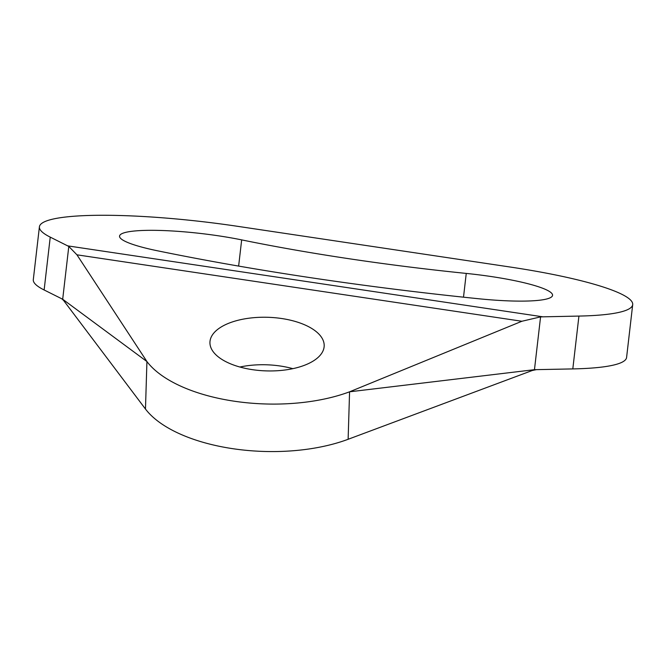 <?xml version="1.0" encoding="UTF-8"?>
<svg xmlns="http://www.w3.org/2000/svg" width="666" height="666" viewBox="0 0 666 666"><rect width="100%" height="100%" fill="white"/><g stroke="black" fill="none" stroke-linecap="round" stroke-linejoin="round"><path stroke-width="1" d="M239.868 367.024A57.151 26.807 -178.2 0 1 280.353 366.025A57.151 26.807 -178.2 0 1 292.799 368.648M252.314 369.647A57.151 26.807 -178.2 0 1 209.94 342.349A57.151 26.807 -178.2 0 1 281.81 318.539A57.151 26.807 -178.2 0 1 324.184 345.845A57.151 26.807 -178.2 0 1 252.314 369.647M550.324 297.71A80.678 11.921 -173.4 0 1 478.571 298.743A537.862 79.504 -173.4 0 1 157.742 250.841A80.678 11.921 -173.4 0 1 119.555 236.089A80.678 11.921 -173.4 0 1 161.18 230.478A80.678 11.921 -173.4 0 1 241.666 239.885A376.506 55.653 6.6 0 0 466.25 273.418A80.678 11.921 -173.4 0 1 552.555 295.354A80.678 11.921 -173.4 0 1 550.324 297.71M39.411 226.815L33.3 279.662A161.363 23.851 6.6 0 0 44.131 289.976L62.687 299.242L146.928 361.546L76.94 254.82L68.798 246.437L50.241 237.129A161.363 23.851 -173.4 0 1 39.411 226.815A161.363 23.851 -173.4 0 1 237.346 226.282L510.048 267.008A161.363 23.851 -173.4 0 1 632.7 304.628A161.363 23.851 -173.4 0 1 628.238 309.349A161.363 23.851 -173.4 0 1 578.929 316.075L540.576 316.883L534.465 369.68L572.81 368.914A161.363 23.851 6.6 0 0 622.127 362.187A161.363 23.851 6.6 0 0 626.589 357.467L632.7 304.628M61.747 298.734L63.661 300.533L145.471 409.032L146.928 361.546A127.739 59.915 1.8 0 0 349.575 391.808L521.894 321.262L76.94 254.82M145.471 409.032A127.739 59.915 1.8 0 0 348.127 439.285L532.259 370.504L536.513 369.622M68.798 246.437L62.687 299.242M534.465 369.68L349.575 391.808L348.127 439.285M540.576 316.883L521.894 321.262M67.766 245.879L542.723 316.8M50.241 237.129L44.131 289.976M578.929 316.075L572.81 368.914M466.25 273.418L463.503 297.178M241.666 239.885L238.636 266.084"/></g></svg>
